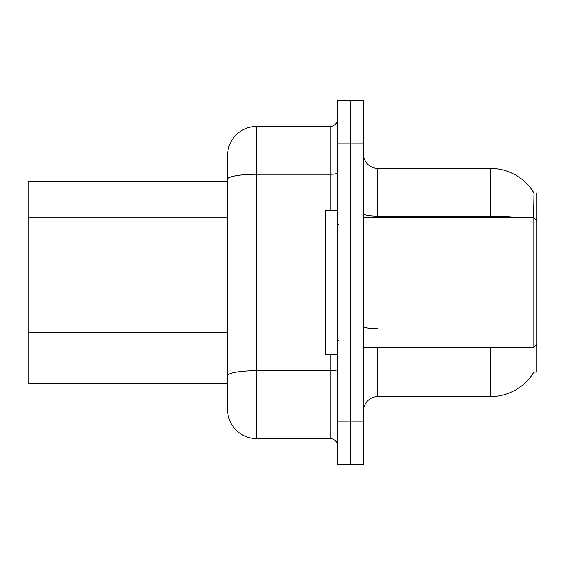 <?xml version="1.0" encoding="UTF-8"?>
<svg xmlns="http://www.w3.org/2000/svg" width="565" height="565" viewBox="0 0 565 565"><rect width="100%" height="100%" fill="white"/><g stroke="black" fill="none" stroke-linecap="round" stroke-linejoin="round"><path stroke-width="0.85" d="M363.401 411.073A14.443 14.443 0 0 1 377.844 396.623L490.526 396.623A50.56 50.56 0 0 0 534.137 371.636L533.883 372.067L536.75 372.067L536.75 192.933L533.996 193.117A50.56 50.56 0 0 0 490.526 168.377A50.56 50.56 0 0 1 533.883 192.933A50.56 50.56 0 0 0 490.526 168.377L377.844 168.377A14.443 14.443 0 0 1 363.401 153.927A14.443 14.443 0 0 0 377.844 168.377L377.844 217.49M227.603 181.379L28.25 181.379L28.25 383.621L227.603 383.621M350.399 421.179L350.399 464.522L363.401 464.522L363.401 421.179L350.399 421.179L350.399 464.522L337.397 464.522L337.397 421.179L350.399 421.179L350.399 143.821L350.399 421.179M337.397 421.179L337.397 100.478L350.399 100.478L350.399 143.821L350.399 100.478L363.401 100.478L363.401 421.179M533.643 217.49L533.996 193.117A50.56 50.56 0 0 0 490.526 168.377L490.526 216.127L377.844 216.127A14.443 2.507 0 0 1 363.401 213.619M227.603 393.734L227.603 171.266M330.172 210.272L330.172 174.232L256.496 174.232A28.893 5.014 180 0 0 227.603 179.253L227.603 155.375A28.893 28.893 0 0 1 256.496 126.482L256.496 438.518L330.172 438.518L330.172 354.728M256.496 126.482L330.172 126.482A7.225 7.225 0 0 0 337.397 119.257M256.496 438.518A28.893 28.893 0 0 1 227.603 409.625L227.603 380.732M337.397 445.743A7.225 7.225 0 0 0 330.172 438.518M337.397 210.272L325.836 210.272L325.836 354.728L337.397 354.728M536.75 220.385L533.861 217.49L533.861 347.51L363.401 347.51M227.603 217.193L28.25 217.193M227.603 332.757L28.25 332.757M377.844 347.51L377.844 396.623M490.526 396.623L490.526 347.51M517.611 217.49A50.56 8.779 180 0 0 490.526 216.127L490.526 217.49M363.401 143.821L337.397 143.821M377.844 328.809A14.443 2.507 -0 0 1 363.401 326.295M337.397 369.446A7.225 1.257 0 0 1 330.172 370.697L256.496 370.697A28.893 5.014 180 0 0 227.603 375.718M337.397 172.982A7.225 1.257 0 0 1 330.172 174.232L330.172 126.482M338.838 224.715L337.397 223.274M536.75 344.615L533.861 347.51M363.401 217.49L533.861 217.49M338.838 340.285L337.397 341.726"/></g></svg>
